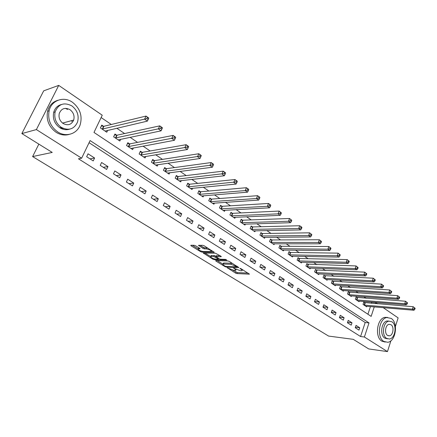 <?xml version="1.0" encoding="UTF-8"?>
<svg xmlns="http://www.w3.org/2000/svg" width="437" height="437" viewBox="0 0 437 437"><rect width="100%" height="100%" fill="white"/><g stroke="black" fill="none" stroke-linecap="round" stroke-linejoin="round"><path stroke-width="0.66" d="M227.442 267.854L235.527 273.081L236.936 273.573L249.39 274.168L241.071 268.733L239.924 268.389L241.153 269.345C242.218 270.039 242.486 270.492 241.972 270.711L240.355 270.716L233.68 268.116L234.789 269.072C235.854 269.76 236.133 270.213 235.625 270.427L234.052 270.432L227.442 267.854M63.381 128.467L60.191 127.631M195.59 245.78L194.11 245.272L190.816 245.255L190.991 245.758L200.578 251.641L202.036 252.144L214.196 252.324L204.232 245.823L202.73 245.304L198.502 245.304L202.948 248.363L204.434 248.877L206.466 248.899C209.738 249.609 211.328 250.499 211.224 251.559L202.926 251.483C199.709 250.772 198.141 249.898 198.223 248.855L200.026 248.817L199.731 248.331L195.59 245.78M390.907 340.745L387.472 351.605L368.724 348.934L353.265 339.336L328.575 336.069L32.606 156.572L52.232 152.431L21.85 133.569L36.38 129.581L58.722 85.395L102.242 115.204L93.982 132.438L371.15 316.383L374.269 306.867M387.472 351.605L364.392 337.009L369.014 322.905L90.088 140.572L81.643 158.205L36.38 129.581M81.643 158.205L78.452 158.789L360.574 336.523L364.392 337.009M215.747 260.561L215.867 261.02L224.979 266.608L226.404 267.105L238.771 267.581L229.332 261.43L227.857 260.922L215.747 260.561M212.934 259.217L203.298 253.023L215.457 253.22L221.007 256.257L221.122 256.738L216.015 256.634L218.948 258.737L220.406 259.239L225.579 259.381L226.803 260.059L214.376 259.72L212.934 259.217L213.19 258.584M360.574 336.523L365.195 322.495L89.066 142.708M359.755 327.766L356.051 325.396L355.27 327.75L358.979 330.11L359.755 327.766L355.428 327.264M352.003 322.801L348.229 320.387L347.431 322.763L351.211 325.166L352.003 322.801L347.579 322.315M344.099 317.743L340.254 315.279L339.44 317.672L343.296 320.13L344.099 317.743L339.576 317.273M336.048 312.586L332.12 310.073L331.29 312.488L335.223 314.99L336.048 312.586L331.415 312.133M327.832 307.326L323.828 304.764L322.981 307.195L326.991 309.746L327.832 307.326L323.085 306.894M319.452 301.962L315.372 299.35L314.503 301.798L318.595 304.403L319.452 301.962L314.591 301.552M310.904 296.488L306.736 293.822L305.856 296.291L310.03 298.946L310.904 296.488L305.922 296.1M302.18 290.905L297.93 288.185L297.029 290.671L301.29 293.385L302.18 290.905L297.078 290.545M293.276 285.208L288.939 282.433L288.021 284.935L292.369 287.704L293.276 285.208L288.043 284.875M284.192 279.39L279.762 276.555L278.822 279.079L283.263 281.909L284.192 279.39L278.844 279.096M274.911 273.453L270.388 270.558L269.432 273.103L273.966 275.987L274.911 273.453L269.585 273.201M265.439 267.384L260.818 264.429L259.84 266.996L264.467 269.94L265.439 267.384L260.135 267.182M255.76 261.189L251.04 258.169L250.04 260.752L254.771 263.768L255.76 261.189L250.483 261.036M245.873 254.858L241.049 251.772L240.028 254.378L244.862 257.459L245.873 254.858L240.618 254.755M235.767 248.391L230.84 245.233L229.791 247.861L234.735 251.007L235.767 248.391L230.545 248.342M225.437 241.776L220.395 238.547L219.33 241.202L224.378 244.42L225.437 241.776L220.248 241.787M214.878 235.013L209.722 231.714L208.629 234.39L213.797 237.679L214.878 235.013L209.716 235.084M204.074 228.103L198.802 224.727L197.688 227.42L202.97 230.785L204.074 228.103L198.955 228.229M193.028 221.029L187.631 217.577L186.49 220.292L191.898 223.733L193.028 221.029L187.948 221.22M181.721 213.791L176.204 210.257L175.029 212.999L180.563 216.523L181.721 213.791L176.685 214.054M170.151 206.384L164.503 202.768L163.301 205.532L168.966 209.137L170.151 206.384L165.164 206.717M158.309 198.802L152.518 195.093L151.289 197.885L157.091 201.577L158.309 198.802L153.371 199.206M146.177 191.035L140.25 187.238L138.993 190.051L144.931 193.837L146.177 191.035L141.293 191.521M133.749 183.081L127.68 179.192L126.391 182.032L132.477 185.905L133.749 183.081L128.926 183.644M121.022 174.931L114.794 170.943L113.473 173.806L119.716 177.783L121.022 174.931L116.258 175.581M107.972 166.573L101.592 162.493L100.237 165.377L106.633 169.452L107.972 166.573L103.274 167.316M94.594 158.008L88.05 153.824L86.657 156.736L93.218 160.914L94.594 158.008L89.973 158.844M371.505 303.338L371.679 302.082M366.135 298.302L363.884 296.767M358.324 292.976L355.931 291.342M350.365 287.546L347.819 285.809M342.242 282.007L339.544 280.166M333.961 276.353L331.104 274.409M325.51 270.59L322.484 268.531M316.885 264.707L313.69 262.528M308.08 258.704L304.709 256.404M299.094 252.575L295.532 250.144M289.917 246.315L286.164 243.753M280.543 239.918L276.588 237.225M270.967 233.391L266.805 230.55M261.179 226.716L256.803 223.728M251.182 219.893L246.577 216.757M240.956 212.917L236.122 209.623M230.501 205.789L225.421 202.326M219.806 198.496L214.474 194.858M208.864 191.029L203.271 187.216M197.671 183.393L191.799 179.388M186.206 175.576L180.049 171.38M174.472 167.573L168.016 163.17M162.455 159.374L155.687 154.758M150.137 150.978L143.046 146.138M137.518 142.369L130.084 137.3M124.583 133.542L116.794 128.232M111.315 124.496L101.122 117.542M367.916 314.236L370.45 306.539M364.797 302.754L363.808 302.087L363.038 304.398L366.676 306.84L366.878 306.239M357.144 297.581L356.133 296.903L355.352 299.23L359.061 301.721L359.269 301.098M349.343 292.315L348.316 291.621L347.513 293.964L351.293 296.505L351.512 295.865M341.39 286.945L340.341 286.235L339.527 288.6L343.378 291.189L343.608 290.523M333.278 281.466L332.213 280.745L331.383 283.127L335.31 285.765L335.55 285.082M325.008 275.884L323.921 275.146L323.074 277.544L327.084 280.237L327.329 279.527M316.574 270.186L315.465 269.432L314.602 271.852L318.688 274.6L318.95 273.862M307.97 264.374L306.834 263.604L305.955 266.04L310.123 268.842L310.401 268.083M299.187 258.442L298.029 257.661L297.127 260.113L301.388 262.976L301.672 262.184M290.223 252.389L289.043 251.592L288.125 254.061L292.468 256.983L292.774 256.164M281.073 246.206L279.866 245.392L278.926 247.883L283.367 250.865L283.684 250.019M271.727 239.897L270.498 239.066L269.542 241.579L274.07 244.622L274.403 243.737M262.184 233.451L260.927 232.604L259.949 235.133L264.576 238.241L264.931 237.324M252.439 226.869L251.155 226L250.155 228.551L254.88 231.73L255.257 230.774M242.48 220.139L241.164 219.254L240.142 221.827L244.977 225.071L245.37 224.077M232.298 213.267L230.955 212.36L229.911 214.955L234.849 218.271L235.27 217.227M221.892 206.237L220.521 205.314L219.45 207.925L224.503 211.317L224.946 210.23M211.251 199.053L209.847 198.103L208.755 200.736L213.922 204.21L214.392 203.068M200.37 191.701L198.933 190.734L197.814 193.389L203.096 196.94L203.598 195.743M189.237 184.179L187.768 183.19L186.621 185.867L192.029 189.5L192.559 188.243M177.843 176.488L176.34 175.472L175.171 178.17L180.7 181.89L181.268 180.568M166.18 168.611L164.645 167.573L163.443 170.293L169.108 174.101L169.714 172.702M154.239 160.548L152.666 159.483L151.437 162.231L157.238 166.126L157.894 164.651M142.014 152.289L140.403 151.202L139.141 153.966L145.084 157.959L145.783 156.397M129.489 143.828L127.833 142.713L126.544 145.505L132.63 149.591L133.389 147.935M116.652 135.159L114.958 134.017L113.636 136.83L119.875 141.02L120.694 139.256M103.493 126.271L101.755 125.102L100.401 127.937L106.797 132.236L107.688 130.346M38.849 144.123L32.606 156.572M383.151 307.626L398.134 317.89L395.414 326.483M21.85 133.569L43.695 90.83L58.722 85.395M371.871 302.213L375.694 302.519L377.617 303.835M375.323 303.649L375.694 302.519M365.195 322.495L369.014 322.905M235.811 269.946L236.166 269.361M242.164 270.213L242.513 269.629M232.905 270.246L237.324 272.584L248.107 273.109M237.029 266.504L237.52 266.521M217.222 260.605L222.936 264.117M225.06 266.128L226.066 266.477L236.756 266.892L236.701 266.581L230.905 264.265L223.088 264.052C222.564 264.276 222.848 264.735 223.952 265.445L225.06 266.128M232.582 263.456L231.304 263.249L230.905 264.265M223.291 263.544L223.487 263.052L224.012 263.003L231.304 263.249M210.65 256.563L204.904 253.034M220.073 255.678L216.359 255.782M219.117 258.835L218.424 258.813M211.12 256.503L210.716 256.541C210.639 257.546 212.18 258.404 215.343 259.103L218.282 259.163L218.003 258.709L213.89 256.568L211.12 256.503L211.524 255.492L210.951 255.962M211.524 255.492L214.299 255.552L216.151 256.295M198.862 247.801L198.458 248.282M211.41 251.095L211.737 250.488M207.657 247.954L206.887 247.861L206.466 248.899M200.08 245.294L203.369 247.331L204.855 247.845L206.887 247.861M211.475 251.259L213.01 251.28M192.269 245.261L198.147 248.877M365.693 306.179L413.948 310.254L412.43 309.172L413.194 306.714L363.671 302.497M414.544 307.867L413.194 306.714L415.15 308.298L414.544 307.867L414.238 308.85L414.844 309.287L415.15 308.298M414.238 308.85L412.43 309.172L364.026 305.059M414.844 309.287L413.948 310.254M358.056 301.049L406.295 304.824L404.749 303.726L405.531 301.24L355.991 297.324M406.885 302.404L405.531 301.24L407.502 302.846L406.885 302.404L406.574 303.398L407.191 303.835L407.502 302.846M406.574 303.398L404.749 303.726L356.363 299.908M407.191 303.835L406.295 304.824M350.272 295.822L398.489 299.285L396.911 298.165L397.708 295.663L348.169 292.058M399.068 296.827L397.708 295.663L399.697 297.28L399.068 296.827L398.746 297.832L399.38 298.28L399.697 297.28M398.746 297.832L396.911 298.165L348.546 294.658M399.38 298.28L398.489 299.285M342.34 290.49L390.52 293.631L388.908 292.484L389.722 289.966L340.188 286.683M391.088 291.135L389.722 289.966L391.732 291.594L391.088 291.135L390.76 292.145L391.405 292.604L391.732 291.594M390.76 292.145L388.908 292.484L340.576 289.305M391.405 292.604L390.52 293.631M334.25 285.055L382.386 287.857L380.742 286.688L381.572 284.148L332.054 281.204M382.938 285.323L381.572 284.148L383.599 285.793L382.938 285.323L382.604 286.344L383.265 286.814L383.599 285.793M382.604 286.344L380.742 286.688L332.448 283.842M383.265 286.814L382.386 287.857M383.828 341.434L387.739 342.275C395.84 341.455 398.495 322.719 391.175 318.404L386.805 317.535C378.868 318.71 376.497 337.413 383.828 341.434M387.564 317.42L384.877 317.349C376.94 318.518 374.569 337.167 381.9 341.182L385.205 342.089M387.477 338.828L384.866 338.183C379.589 335.255 381.321 321.79 387.056 320.982L389.17 321.102M386.647 338.407L389.509 339.014C395.327 338.391 397.211 324.866 391.94 321.785L388.837 321.162C383.107 321.976 381.37 335.474 386.647 338.407M391.006 324.724L389.034 324.325C385.33 324.828 384.194 333.529 387.592 335.436L389.465 335.829C393.202 335.403 394.398 326.69 391.006 324.724M57.722 131.941C66.08 137.546 77.109 133.913 80.129 124.911C82.626 115.887 80.064 108.327 72.438 102.247C63.753 95.954 51.386 100.275 49.108 110.801C47.611 119.558 50.484 126.604 57.722 131.941M57.941 100.27C52.626 101.854 49.168 105.525 47.573 111.277C46.076 120.006 48.944 127.025 56.165 132.34C60.464 134.973 64.813 135.667 69.21 134.41M69.521 129.177C66.255 130.199 63.015 129.718 59.809 127.735C54.554 123.818 52.516 118.689 53.691 112.353C54.92 108.185 57.487 105.579 61.399 104.525M61.256 127.353C68.653 130.996 74.072 129.259 77.518 122.136C79.217 115.636 77.333 110.228 71.87 105.907C64.037 101.952 58.454 103.957 55.128 111.916C53.948 118.274 55.991 123.42 61.256 127.353M69.996 109.687C65.004 107.174 61.42 108.436 59.263 113.467C58.443 117.586 59.738 120.934 63.157 123.507C67.97 125.894 71.482 124.742 73.695 120.06C74.732 115.887 73.498 112.429 69.996 109.687M71.832 121.524L72.116 120.492M67.533 109.419L65.408 108.349M325.997 279.511L374.077 281.963L372.395 280.772L373.247 278.211L323.757 275.616M374.618 279.39L373.247 278.211L375.29 279.871L374.618 279.39L374.28 280.417L374.951 280.898L375.29 279.871M374.28 280.417L372.395 280.772L324.167 278.276M374.951 280.898L374.077 281.963M317.584 273.857L365.594 275.944L363.874 274.726L364.742 272.142L315.29 269.913M366.119 273.327L364.742 272.142L366.807 273.819L366.119 273.327L365.774 274.365L366.463 274.851L366.807 273.819M365.774 274.365L363.874 274.726L315.711 272.601M366.463 274.851L365.594 275.944M308.997 268.089L356.925 269.793L355.166 268.547L356.057 265.942L306.654 264.101M357.439 267.138L356.057 265.942L358.138 267.635L357.439 267.138L357.084 268.181L357.783 268.679L358.138 267.635M357.084 268.181L355.166 268.547L307.085 266.805M357.783 268.679L356.925 269.793M300.235 262.2L348.065 263.511L346.273 262.238L347.18 259.611L299.645 258.507L297.843 258.169M348.568 260.807L347.18 259.611L349.283 261.321L348.568 260.807L348.202 261.861L348.917 262.369L349.283 261.321M348.202 261.861L346.273 262.238L298.285 260.894M348.917 262.369L348.065 263.511M291.293 256.191L339.014 257.087L337.178 255.782L338.107 253.138L290.687 252.455L288.846 252.111M339.494 254.339L338.107 253.138L340.226 254.864L339.494 254.339L339.123 255.399L339.86 255.924L340.226 254.864M339.123 255.399L337.178 255.782L289.305 254.858M339.86 255.924L339.014 257.087M282.165 250.062L329.755 250.516L327.881 249.188L328.832 246.517L281.537 246.271L279.664 245.933M330.225 247.724L328.832 246.517L330.973 248.26L330.225 247.724L329.842 248.795L330.596 249.33L330.973 248.26M329.842 248.795L327.881 249.188L280.133 248.697M330.596 249.33L329.755 250.516M272.846 243.797L320.288 243.802L318.371 242.442L319.343 239.749L272.191 239.957L270.29 239.618M320.742 240.962L319.343 239.749L321.506 241.508L320.742 240.962L320.354 242.038L321.119 242.584L321.506 241.508M320.354 242.038L318.371 242.442L270.771 242.404M321.119 242.584L320.288 243.802M263.331 237.406L310.609 236.93L308.648 235.538L309.636 232.823L262.653 233.511L260.709 233.172M311.04 234.046L309.636 232.823L311.821 234.603L311.04 234.046L310.641 235.133L311.428 235.69L311.821 234.603M310.641 235.133L308.648 235.538L261.211 235.98M311.428 235.69L310.609 236.93M253.607 230.873L300.7 229.906L298.695 228.48L299.711 225.738L252.903 226.923L250.925 226.585M301.115 226.967L299.711 225.738L301.716 227.169L301.918 227.535L301.115 226.967L300.705 228.059L301.508 228.633L301.918 227.535M300.705 228.059L298.695 228.48L251.439 229.414M301.508 228.633L300.7 229.906M243.671 224.197L290.561 222.712L288.507 221.253L289.551 218.489L242.945 220.193L240.924 219.86M290.955 219.718L289.551 218.489L291.779 220.308L290.955 219.718L290.539 220.827L291.364 221.412L291.779 220.308M290.539 220.827L288.507 221.253L241.459 222.712M291.364 221.412L290.561 222.712M233.516 217.375L280.188 215.348L278.079 213.857L279.145 211.071L232.763 213.316L230.703 212.983M280.554 212.3L279.145 211.071L281.395 212.901L280.554 212.3L280.133 213.42L280.975 214.015L281.395 212.901M280.133 213.42L278.079 213.857L231.255 215.856M280.975 214.015L280.188 215.348M223.138 210.399L269.558 207.81L267.406 206.28L268.493 203.467L222.357 206.286L220.259 205.953M269.908 204.707L268.493 203.467L270.645 205.002L269.908 204.707L269.471 205.832L270.334 206.444L270.771 205.324M269.471 205.832L267.406 206.28L220.827 208.848M270.334 206.444L269.558 207.81M212.524 203.271L258.677 200.086L256.464 198.518L257.584 195.683L211.716 199.097L209.574 198.764M258.999 196.929L257.584 195.683L259.786 197.256L258.999 196.929L258.551 198.065L259.436 198.693L259.884 197.557M258.551 198.065L256.464 198.518L210.159 201.681M259.436 198.693L258.677 200.086M201.67 195.978L247.522 192.176L245.261 190.57L246.408 187.708L200.834 191.745L198.644 191.417M247.823 188.959L246.408 187.708L248.664 189.319L247.823 188.959L247.364 190.1L248.271 190.745L248.729 189.603M247.364 190.1L245.261 190.57L199.256 194.356M248.271 190.745L247.522 192.176M190.57 188.516L236.095 184.064L233.773 182.42L234.948 179.536L189.702 184.217L187.468 183.895M236.368 180.787L234.948 179.536L237.264 181.186L236.368 180.787L235.898 181.939L236.827 182.6L237.296 181.448M235.898 181.939L188.096 186.856M236.827 182.6L236.095 184.064M179.208 180.885L224.378 175.75L222.001 174.068L223.203 171.157L178.307 176.521L176.024 176.204M224.623 172.413L223.203 171.157L225.579 172.85L224.623 172.413L224.143 173.576L225.093 174.254L225.574 173.09M224.143 173.576L176.674 179.186M225.093 174.254L224.378 175.75M167.579 173.074L212.366 167.229L209.924 165.497L211.158 162.559L166.644 168.644L164.312 168.327M212.579 163.82L211.158 162.559L213.595 164.296L212.579 163.82L212.087 164.995L213.065 165.689L213.556 164.514M212.087 164.995L164.984 171.331M213.065 165.689L212.366 167.229M155.67 165.071L200.037 158.484L197.535 156.708L198.802 153.748L154.703 160.576L152.316 160.27M200.222 155.009L198.802 153.748L201.299 155.528L200.222 155.009L199.72 156.195L200.72 156.905L201.228 155.719M199.72 156.195L153.016 163.291M200.72 156.905L200.037 158.484M143.478 156.883L187.391 149.509L184.824 147.69L186.124 144.696L142.473 152.311L140.031 152.01M187.544 145.963L186.124 144.696L188.686 146.526L187.391 149.509L188.571 146.695L187.544 145.963L187.025 147.16L188.052 147.892M187.025 147.16L140.758 155.053M130.985 148.487L174.407 140.299L171.768 138.425L173.107 135.41L129.947 143.849L127.446 143.555M174.527 136.683L173.107 135.41L175.74 137.289L174.407 140.299L175.581 137.431L174.527 136.683L173.992 137.89L175.051 138.638M173.992 137.89L128.199 146.619M118.187 139.889L161.078 130.843L158.369 128.92L159.74 125.872L117.111 135.175L114.549 134.891M161.16 127.145L159.74 125.872L162.444 127.801L161.078 130.843L162.242 127.921L161.16 127.145L160.614 128.363L161.695 129.139M160.614 128.363L115.335 137.972M105.071 131.073L147.384 121.125L144.598 119.148L146.007 116.078L103.951 126.282L101.324 126.009M147.427 117.351L146.007 116.078L148.788 118.061L147.384 121.125L148.542 118.143L147.427 117.351L146.865 118.58L147.979 119.377M146.865 118.58L102.143 129.106M227.622 267.881L227.513 268.165M240.213 268.4L240.104 268.689M233.855 268.138L233.74 268.427M234.964 268.635L234.789 269.072M241.328 268.892L241.153 269.345M249.319 273.879L249.199 274.185M237.324 272.584L236.936 273.573M235.909 272.093L235.527 273.081M238.711 267.286L238.591 267.597M226.645 266.499L226.404 267.105M225.148 266.177L224.979 266.608M216.047 260.567L215.867 261.02M236.876 266.122L236.701 266.581M235.756 265.428L235.581 265.882M224.012 263.003L223.613 264.008M203.784 253.012L203.587 253.487M221.242 256.426L221.122 256.738M216.577 255.601L216.168 256.623M214.66 259.015L214.376 259.72M218.183 258.267L218.003 258.709M215.763 256.055L215.354 257.076M214.299 255.552L213.89 256.568M200.004 248.538L199.889 248.828M198.977 247.872L198.589 248.817M204.855 247.845L204.434 248.877M203.369 247.331L202.948 248.363M199.004 245.288L198.797 245.796M214.168 252.029L214.043 252.335M202.331 251.422L202.036 252.144M200.84 251.002L200.578 251.641M191.198 245.255L190.991 245.758M365.25 302.836L364.485 305.141M364.922 302.781L364.158 305.092M357.597 297.663L356.816 299.99M357.269 297.613L356.488 299.935M349.797 292.391L348.999 294.735M349.469 292.342L348.671 294.685M341.843 287.022L341.035 289.381M341.516 286.972L340.702 289.332M333.737 281.543L332.912 283.919M333.409 281.494L332.579 283.87M325.467 275.955L324.625 278.353M325.139 275.911L324.292 278.303M317.033 270.257L316.175 272.672M316.705 270.213L315.842 272.628M308.429 264.44L307.55 266.876M308.096 264.396L307.216 266.832M299.645 258.507L298.75 260.96M299.318 258.469L298.416 260.916M290.687 252.455L289.769 254.924M290.354 252.411L289.436 254.886M281.537 246.271L280.598 248.762M281.204 246.233L280.27 248.724M272.191 239.957L271.235 242.469M271.863 239.924L270.907 242.431M262.653 233.511L261.676 236.04M262.32 233.478L261.342 236.007M252.903 226.923L251.903 229.474M252.57 226.89L251.575 229.441M242.945 220.193L241.923 222.766M242.611 220.166L241.59 222.733M232.763 213.316L231.719 215.905M232.435 213.289L231.392 215.878M222.357 206.286L221.291 208.897M222.029 206.259L220.958 208.87M211.716 199.097L210.629 201.73M211.388 199.075L210.295 201.708M200.834 191.745L199.72 194.399M200.501 191.723L199.387 194.378M189.702 184.217L188.56 186.894M189.368 184.201L188.232 186.878M178.307 176.521L177.138 179.219M177.979 176.51L176.81 179.208M166.644 168.644L165.448 171.364M166.317 168.633L165.12 171.353M154.703 160.576L153.48 163.318M154.376 160.565L153.152 163.312M142.473 152.311L141.222 155.08M142.151 152.305L140.894 155.075M129.947 143.849L128.664 146.635M129.625 143.849L128.341 146.635M117.111 135.175L115.794 137.988M116.788 135.175L115.472 137.988M102.597 129.123L103.946 126.282L102.602 129.117M103.629 126.288L102.28 129.128M237.122 266.275L236.925 266.772M223.487 263.052L223.088 264.052M216.424 255.618L216.015 256.634M211.12 255.53L210.716 256.541M218.549 258.491L218.347 259.004M198.638 247.834L198.223 248.855M387.985 335.649L389.465 335.829M387.056 320.982L388.837 321.162M386.805 317.535L384.877 317.349M62.573 123.092L73.695 120.06M53.691 112.353L55.128 111.916M49.108 110.801L47.573 111.277"/></g></svg>
